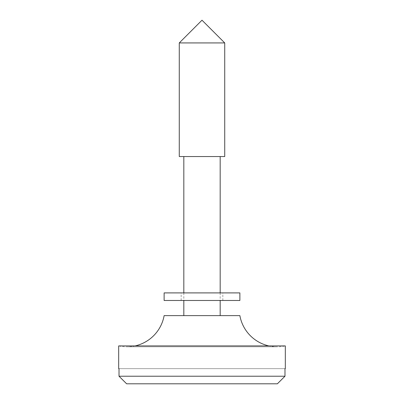 <?xml version="1.0" encoding="UTF-8"?>
<svg xmlns="http://www.w3.org/2000/svg" width="404" height="404" viewBox="0 0 404 404"><rect width="100%" height="100%" fill="white"/><g stroke="black" fill="none" stroke-linecap="round" stroke-linejoin="round"><path stroke-width="0.3" stroke-dasharray="2.02 1.52" d="M212.181 292.9L181.169 292.9L212.181 292.9M212.181 300.475L181.169 300.475L212.181 300.475M164.125 292.9L239.875 292.9M164.125 300.475L239.875 300.475M220.18 156.55L183.82 156.55L220.18 156.55M183.82 292.9L183.82 300.475M220.18 315.625L183.82 315.625L220.18 315.625M220.18 292.9L220.18 300.475M179.275 156.55L224.725 156.55M164.125 315.625L239.875 315.625M179.275 42.925L224.725 42.925M135.012 345.925A37.875 37.875 0 0 1 118.675 345.925L285.325 345.925A37.875 37.875 0 0 1 268.988 345.925M284.982 376.225L284.982 368.65L119.018 368.65L119.018 376.225L284.982 376.225M119.018 368.65L284.982 368.65M277.371 383.8L126.629 383.8M181.169 300.475L181.169 292.9M222.831 300.475L222.831 292.9M126.846 346.819L277.154 346.819L126.846 346.819"/><path stroke-width="0.61" d="M239.875 292.9L164.125 292.9L164.125 300.475L239.875 300.475L239.875 292.9M183.82 156.55L183.82 292.9M183.82 300.475L183.82 315.625M220.18 156.55L220.18 292.9M220.18 300.475L220.18 315.625M224.725 156.55L179.275 156.55L179.275 42.925L224.725 42.925L224.725 156.55M268.988 345.925A37.875 37.875 0 0 1 239.875 315.625L164.125 315.625A37.875 37.875 0 0 1 135.012 345.925M285.325 368.65L284.982 368.65L285.325 368.65L285.325 345.925L118.675 345.925L118.675 368.65L119.018 368.65L118.675 368.65M179.275 42.925L202 20.2L224.725 42.925M126.629 383.8L119.018 376.225L284.982 376.225L277.371 383.8L126.629 383.8L119.018 376.225L119.018 368.65M284.982 368.65L284.982 376.225L277.371 383.8"/></g></svg>

